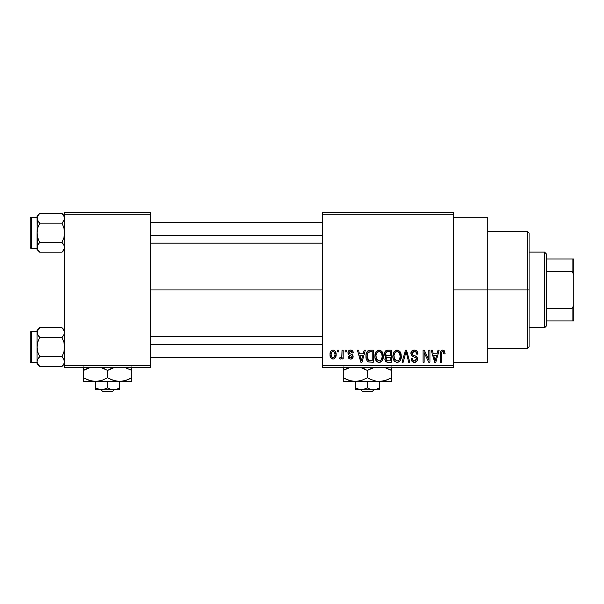 <?xml version="1.0" encoding="UTF-8"?>
<svg xmlns="http://www.w3.org/2000/svg" width="604" height="604" viewBox="0 0 604 604"><rect width="100%" height="100%" fill="white"/><g stroke="black" fill="none" stroke-linecap="round" stroke-linejoin="round"><path stroke-width="0.91" d="M453.385 289.958L487.79 289.958L487.79 217.704L487.79 289.958L453.385 289.958M150.615 289.958L322.642 289.958L150.615 289.958M322.642 212.548L453.385 212.548L322.642 212.548L322.642 214.269L453.385 214.269L453.385 365.647L322.642 365.647L322.642 212.548M322.642 367.368L453.385 367.368L453.385 212.548L453.385 214.269L322.642 214.269L322.642 365.647L453.385 365.647L453.385 367.368L322.642 367.368L322.642 365.647L322.642 367.368M337.659 350.169L337.659 351.89L338.753 351.89L338.753 350.169L337.659 350.169L337.659 351.89L338.753 351.89L338.753 350.169L337.659 350.169M345.163 350.169L345.163 351.89L346.258 351.89L346.258 350.169L345.163 350.169L345.163 351.89L346.258 351.89L346.258 350.169L345.163 350.169M364.189 350.169L363.246 353.763L359.456 353.763L358.504 350.169L357.364 350.169L360.852 362.211L362.007 362.211L365.337 350.169L364.189 350.169L363.246 353.763L359.456 353.763L358.504 350.169L357.364 350.169L360.852 362.211L362.007 362.211L365.337 350.169L364.189 350.169M382.241 351.898L380.497 350.297L378.157 350.131L375.96 351.853L374.933 355.046L375.069 358.248L376.458 361.169L378.572 362.325L381.086 361.743L382.475 360.15L383.283 357.092L383.079 353.884L382.241 351.898L379.101 350.01L375.96 351.853L374.873 356.179C374.691 359.516 376.096 361.577 379.093 362.362C382.151 361.554 383.563 359.44 383.321 356.028L382.241 351.898M400.226 351.898L398.481 350.297L396.141 350.131L393.951 351.853L392.917 355.046L393.053 358.248L394.442 361.169L396.556 362.325L399.078 361.743L400.46 360.15L401.267 357.092L401.064 353.884L400.226 351.898L397.085 350.01L393.951 351.853L392.864 356.179C392.675 359.516 394.08 361.577 397.077 362.362C400.135 361.554 401.547 359.44 401.305 356.028L400.226 351.898M414.253 350.01L411.769 350.984L410.848 353.506L411.777 355.884L416.299 358.074L416.201 360.097L414.82 360.935L413.083 360.565L412.253 358.61L411.158 358.768L412.011 361.32L414.774 362.355L417.122 360.905L417.387 357.885L416.322 356.458L412.449 354.805L412.087 352.645L412.917 351.694L414.691 351.468L416.081 352.238L416.79 354.231L417.885 354.08L416.964 351.211L414.253 350.01C412.102 350.161 410.969 351.324 410.848 353.506L412.509 356.368L416.133 357.794L416.473 359.025L414.419 360.958C413.023 360.845 412.298 360.059 412.253 358.61L411.158 358.768C411.226 360.958 412.328 362.158 414.457 362.362C416.45 362.196 417.492 361.101 417.568 359.063C417.462 357.251 416.488 356.149 414.669 355.756C413.128 355.597 412.222 354.842 411.943 353.483L414.155 351.415C415.816 351.588 416.692 352.525 416.79 354.231L417.885 354.08C417.832 351.626 416.624 350.267 414.253 350.01M438.006 350.169L437.054 353.763L433.272 353.763L432.321 350.169L431.173 350.169L434.669 362.211L435.824 362.211L439.153 350.169L438.006 350.169L437.054 353.763L433.272 353.763L432.321 350.169L431.173 350.169L434.669 362.211L435.824 362.211L439.153 350.169L438.006 350.169M444.438 350.864L442.392 350.033L440.633 351.4L440.248 362.211L441.343 362.211L441.66 351.966L443.238 351.566L444 353.921L445.095 353.763L444.544 351.022L442.724 350.01C440.799 350.501 439.976 351.845 440.248 354.035L440.248 362.211L441.343 362.211L441.494 352.328L442.672 351.415L444 353.921L445.095 353.763L444.438 350.864M428.832 350.169L428.832 359.803L424.219 350.169L423.042 350.169L423.042 362.211L424.136 362.211L424.136 352.555L428.757 362.211L429.927 362.211L429.927 350.169L428.832 350.169L428.832 359.803L424.219 350.169L423.042 350.169L423.042 362.211L424.136 362.211L424.136 352.555L428.757 362.211L429.927 362.211L429.927 350.169L428.832 350.169M405.473 350.169L402.038 362.211L403.185 362.211L406.077 351.573L408.659 362.211L409.791 362.211L406.545 350.169L405.473 350.169L402.038 362.211L403.185 362.211L406.077 351.573L408.659 362.211L409.791 362.211L406.545 350.169L405.473 350.169M387.904 350.169L385.903 350.637L384.756 352.328L384.891 355.409L386.069 356.654L385.035 358.112L385.08 360.369L386.696 362.053L391.294 362.211L391.294 350.169L387.904 350.169C385.707 350.26 384.597 351.437 384.574 353.702L386.069 356.654L384.884 359.184C384.982 361.124 385.986 362.128 387.896 362.211L391.294 362.211L391.294 350.169L387.904 350.169M370.101 350.169L368.093 350.63L366.756 352.192L366.001 355.212L366.235 358.844L367.209 360.988L368.319 361.902L373.31 362.211L373.31 350.169L370.101 350.169C367.058 350.803 365.677 352.827 365.964 356.254C365.745 358.731 366.598 360.641 368.516 361.985L373.31 362.211L373.31 350.169L370.101 350.169M350.622 350.01L348.667 350.818L347.979 352.842L348.614 354.707L351.958 356.352L351.928 357.243L350.63 357.832L349.618 357.447L349.225 356.42L348.131 356.579L348.855 358.399L350.667 359.078L352.472 358.399L353.091 356.066L352.328 354.744L349.354 353.416L349.172 352.064L350.879 351.286L351.739 351.755L352.2 352.985L353.295 352.827L352.547 350.826L350.622 350.01C348.916 350.154 348.032 351.098 347.979 352.842C348.04 354.367 348.863 355.265 350.441 355.537L352.041 356.76L350.63 357.832L349.225 356.42L348.131 356.579C348.274 358.149 349.12 358.987 350.667 359.078C352.238 358.987 353.061 358.157 353.136 356.587C352.947 355.069 352.041 354.171 350.433 353.899L349.354 353.416L349.074 352.623L350.547 351.264L352.2 352.985L353.295 352.827C353.159 351.113 352.268 350.169 350.622 350.01M342.038 350.169L341.924 356.058L341.403 357.266L339.999 357.364L339.69 358.61L340.445 359.048L341.434 358.731L342.038 357.53L342.038 358.927L343.132 358.927L343.132 350.169L342.038 350.169L341.826 356.496L340.792 357.515L339.999 357.364L339.69 358.61L340.731 359.078L342.038 357.53L342.038 358.927L343.132 358.927L343.132 350.169L342.038 350.169M333.046 350.01L331.573 350.448L330.569 351.611L329.995 354.639L330.818 357.87L333.046 359.078L334.488 358.655L335.499 357.515L336.096 354.548L335.492 351.581L334.488 350.448L333.046 350.01C330.796 350.584 329.784 352.124 329.995 354.639C329.837 357.062 330.849 358.542 333.046 359.078C335.265 358.527 336.277 357.017 336.096 354.548C336.277 352.087 335.258 350.569 333.046 350.01M64.605 367.368L150.615 367.368L150.615 365.647L64.605 365.647L64.605 214.269L150.615 214.269L150.615 365.647L150.615 212.548L64.605 212.548L150.615 212.548L150.615 214.269L64.605 214.269L64.605 212.548L64.605 365.647L150.615 365.647L150.615 367.368L64.605 367.368L64.605 365.647L64.605 367.368M487.79 362.211L487.79 289.958L487.79 362.211L453.385 362.211M435.665 358.678L435.167 360.958L433.642 355.175L436.684 355.175L435.167 360.958L433.642 355.175L436.684 355.175L435.514 359.237M417.825 353.31L417.666 352.562M413.536 360.815L413.083 360.565M412.811 360.294L412.404 359.501M417.53 358.466L417.387 357.885M416.322 356.458L415.794 356.171M411.951 353.725L411.951 353.264M412.917 351.694L413.31 351.536M416.722 353.702L416.79 354.231M393.053 358.248L393.378 359.395M398.519 362.06L399.078 361.743M396.851 360.943L394.601 359.335L393.959 356.209C393.755 353.642 394.797 352.041 397.092 351.415C399.32 352.004 400.361 353.536 400.21 356.013C400.46 358.663 399.41 360.309 397.07 360.958L394.42 358.935L393.982 355.416L395.008 352.442L397.477 351.445L399.561 353.023L400.188 356.828L399.199 359.909L397.877 360.837L396.624 360.92M384.642 354.571L384.891 355.409M385.08 360.369L385.337 360.92M385.714 353.098L386.749 351.724L390.199 351.573L390.199 355.794L388.04 355.794C386.545 355.862 385.752 355.167 385.669 353.695L386.749 351.724L390.199 351.573L390.199 355.794L386.311 355.348L385.699 354.148L385.896 352.532M387.647 360.784L386.115 359.833L386.349 357.749L390.199 357.206L390.199 360.799L388.296 360.799C386.862 360.958 386.092 360.354 385.979 358.98L386.998 357.319L390.199 357.206L390.199 360.799L387.436 360.762M386.024 358.459L386.198 357.968M375.001 354.488L374.933 355.046M375.394 359.395L376.081 360.709M377.583 362.015L378.066 362.211M380.142 362.211L380.535 362.06M378.859 360.943L376.617 359.335L375.967 356.209C375.771 353.642 376.813 352.041 379.108 351.415C381.335 352.004 382.377 353.536 382.226 356.013C382.475 358.663 381.426 360.309 379.086 360.958L376.435 358.935L375.998 355.416L377.024 352.442L379.493 351.445L381.577 353.023L382.204 356.828L381.215 359.909L379.893 360.837L378.64 360.92M365.971 355.733L365.971 356.67M366.062 357.908L366.235 358.844M367.119 357.477L367.496 353.332L370.244 351.573L372.215 351.573L372.215 360.799L368.719 360.565L367.058 356.269L367.496 353.332L368.531 351.936L372.215 351.573L372.215 360.799L368.229 360.218L367.338 358.663L367.058 356.269M361.849 358.678L361.351 360.958L359.825 355.175L362.876 355.175L361.351 360.958L359.825 355.175L362.876 355.175L361.705 359.237M348.131 351.762L348.01 352.298M349.489 355.197L349.965 355.371M351.649 358.927L352.087 358.716M340.588 357.508L341.758 356.722M335.741 356.956L335.877 356.519M332.494 351.354L333.015 351.264C334.503 351.739 335.167 352.834 335.001 354.548C335.167 356.232 334.518 357.326 333.076 357.832C331.581 357.357 330.924 356.262 331.09 354.548C330.924 352.864 331.566 351.77 333.015 351.264L334.518 352.223L335.001 354.548L334.654 356.617L333.204 357.825L331.717 357.1L331.105 355.084L331.437 352.479L332.751 351.286M435.265 360.377L435.167 360.958M434.714 359.093L434.548 358.482M367.066 355.899L367.081 355.522M367.896 352.54L368.531 351.936M361.562 359.81L361.449 360.377M361.351 360.958L361.192 360.241M527.352 289.958L527.352 348.448L527.352 289.958L487.79 289.958L527.352 289.958L527.352 231.468L527.352 289.958L529.074 289.958L527.352 289.958M529.074 346.726L529.074 289.958L529.074 346.726L527.352 348.448L487.79 348.448M529.074 233.189L529.074 289.958L529.074 233.189L527.352 231.468L487.79 231.468M64.417 248.621L62.016 252.185L64.417 248.599L62.016 252.185L39.675 252.185L37.81 249.845L37.078 247.346L37.803 244.862L39.675 242.514L37.803 237.817L37.078 232.85L37.803 227.867L39.675 223.178L37.81 220.845L37.078 218.346L37.803 220.83L39.056 222.521M62.499 214.012L62.016 213.506L39.675 213.506L37.078 216.104L39.675 213.506L62.016 213.506L63.881 215.854L64.605 218.346L63.888 220.83L62.016 223.178L63.881 227.874L64.605 232.85L63.881 237.825L62.016 242.514L63.873 244.847L64.605 247.346L63.888 249.829L62.016 252.185L64.605 249.588L62.016 252.185L39.675 252.185L37.81 249.845L37.078 247.346L37.078 248.319L31.234 248.327A1.034 1.034 0 0 1 30.2 247.293L30.2 218.399A1.034 1.034 0 0 1 31.234 217.364L37.078 217.364L37.078 218.346L37.803 215.862L39.675 213.506L37.803 215.854L39.675 213.506L37.81 215.847L37.078 218.346L37.267 248.606M37.078 247.278L37.81 244.847L39.675 242.514L62.016 242.514L39.675 242.514L37.803 237.817L37.078 232.85L37.078 249.588L37.078 248.319L37.078 249.588L39.351 251.845M62.635 243.17L64.417 246.085L62.016 242.514L63.881 237.825L64.605 232.85L63.881 227.874L62.016 223.178L39.675 223.178L62.016 223.178L64.417 219.614L64.409 217.07L64.605 218.414M64.417 246.092L64.417 248.599M37.267 219.599L37.078 232.85L37.803 227.867L39.675 223.178L37.274 219.614L37.078 216.104L37.078 217.372L31.234 217.364L31.234 248.327L37.078 248.327M30.2 247.293A1.034 1.034 0 0 0 31.234 248.327L31.234 217.364A1.034 1.034 0 0 0 30.2 218.399L30.2 247.021M39.192 251.679L39.675 252.185M37.561 249.377L37.765 249.769L37.561 249.377M37.267 246.1L37.81 244.847L37.267 246.085M37.554 220.339L37.803 220.83L37.554 220.339M64.605 216.104L62.016 213.506L64.417 217.085M64.122 216.315L63.918 215.922L64.122 216.315M64.137 245.352L63.888 244.862L64.137 245.352M150.615 235.432L322.642 235.432L150.615 235.432M322.642 344.484L150.615 344.484L322.642 344.484M544.559 252.11L546.273 253.831L546.273 258.995L546.273 253.831L544.559 252.11L529.074 252.11L544.559 252.11L544.559 327.806L529.074 327.806L544.559 327.806L544.559 252.11M546.273 326.084L544.559 327.806L546.273 326.084L546.273 320.92L546.273 326.084M546.273 271.355L546.273 308.568L546.273 258.995L546.273 271.355L572.079 271.355L573.8 274.963L573.8 304.952L572.079 308.568L546.273 308.568L546.273 320.92L546.273 308.568L572.079 308.568L572.079 320.92L573.8 320.92L573.8 304.952L573.8 320.92L572.079 320.92L572.079 308.568L573.8 304.952L573.8 258.995L546.273 258.995L572.079 258.995L572.079 271.355L572.079 258.995L573.8 258.995L573.8 274.963L572.079 271.355L546.273 271.355M546.273 320.92L572.079 320.92L546.273 320.92M37.561 216.315L37.803 215.862M37.554 245.352L37.803 244.862M64.122 249.377L63.888 249.829M64.137 220.339L63.888 220.83M64.417 362.845L62.016 366.409L64.417 362.845M62.499 328.236L62.016 327.738L39.675 327.738L37.078 330.328L39.675 327.738L62.016 327.738L63.881 330.078L64.605 332.57L63.888 335.054L62.016 337.402L63.881 342.098L64.605 347.073L63.881 352.049L62.016 356.738L64.417 360.301L64.417 362.83L63.888 359.093L64.417 360.309M39.192 365.903L39.675 366.409L62.016 366.409L64.605 363.819L62.016 366.409L39.675 366.409L37.81 364.069L37.078 361.57L37.803 359.093L39.675 356.738L37.803 352.041L37.078 347.073L37.803 342.091L39.675 337.402L37.267 333.831L39.056 336.753M37.274 331.302L39.675 327.738L37.803 330.078L39.675 327.738L37.81 330.071L37.078 332.57L37.078 362.543L31.234 362.551A1.034 1.034 0 0 1 30.2 361.524L30.2 332.623A1.034 1.034 0 0 1 31.234 331.588L37.078 331.588L37.078 363.819L37.078 362.543L37.078 363.819L39.675 366.409L37.267 362.83M37.078 361.577L37.803 359.093L39.056 357.394L37.803 359.086L39.675 356.738L62.016 356.738L39.675 356.738L37.803 352.041L37.078 347.073L37.803 342.091L39.675 337.402L62.016 337.402L39.675 337.402L37.274 333.838L37.267 331.317M62.635 357.394L63.888 359.093L62.016 356.738L63.881 352.049L64.605 347.073L63.881 342.098L62.016 337.402L64.417 333.838L64.409 331.294L64.605 332.638M62.016 366.409L63.873 364.069L62.016 366.409M37.267 333.823L37.078 330.328L37.078 331.604L31.234 331.588L31.234 362.551L37.078 362.551M30.2 361.524A1.034 1.034 0 0 0 31.234 362.551L31.234 331.588A1.034 1.034 0 0 0 30.2 332.623L30.2 361.245M37.561 363.6L37.765 363.993L37.561 363.6M37.554 334.571L37.803 335.054L37.554 334.571M64.605 330.328L62.016 327.738L64.417 331.309M64.137 359.576L63.888 359.093L64.137 359.576M37.561 330.539L37.803 330.086M37.554 359.576L37.803 359.093M64.122 363.6L63.888 364.053M64.137 334.571L63.888 335.054M374.035 389.731L372.238 391.452L362.506 391.452L360.709 389.731L362.506 391.452L372.238 391.452L374.035 389.731M379.41 389.595L379.41 381.479L379.41 387.874L376.503 389.21L373.393 389.731L370.297 389.218L367.368 387.874L367.368 381.479L367.368 387.874L362.928 389.595L358.255 389.218L355.326 387.874L355.326 381.479L355.326 389.731L355.326 387.874L359.78 389.595M379.41 387.874L376.503 389.21L373.393 389.731L370.297 389.218L367.368 387.874L362.928 389.595L359.788 389.603L355.326 387.874L358.24 389.21M390.207 378.436L391.452 377.779L391.452 370.411L384.431 367.368L391.452 370.411L391.452 381.479L391.452 380.437L391.452 381.479L343.283 381.479L355.326 381.479L349.142 380.437L343.283 377.749L343.283 370.411L350.305 367.368L346.386 368.802M391.452 379.244L391.452 377.749L385.631 380.429L379.41 381.479L376.292 381.207L370.244 379.252L367.368 377.749L367.368 370.411L374.389 367.368L370.471 368.802M365.503 369.391L360.346 367.368L367.368 370.411L367.368 377.749L361.547 380.429L355.326 381.479L361.547 380.429L367.368 377.749L371.015 379.599M343.283 368.908L343.283 381.2L343.283 377.749L349.127 380.429L345.209 378.791M350.463 380.83L355.326 381.479L352.215 381.207L345.979 379.169M364.499 368.908L363.729 368.561M376.247 381.2L382.551 381.207L379.41 381.479L382.551 381.207L388.349 379.357M391.452 368.916L391.452 370.411L388.757 368.991M391.452 370.411L391.452 366.953L391.452 370.411L389.535 369.369M369.233 378.761L367.368 377.749M350.509 380.845L352.162 381.2M343.283 377.749L343.283 379.252M355.326 381.479L379.41 381.479L376.292 381.207L370.244 379.252M379.41 381.479L391.452 381.479M391.452 377.749L388.583 379.252M370.441 368.817L367.368 370.411M344.529 369.716L343.283 370.38M346.371 368.81L343.283 370.411L343.283 366.953M358.972 389.421L360.49 389.693M355.326 389.731L379.41 389.731L355.326 389.731M362.506 391.452L360.709 389.731L362.506 391.452M114.277 389.731L112.48 391.452L102.748 391.452L100.951 389.731L102.748 391.452L112.48 391.452L114.277 389.731M119.652 389.595L119.652 381.479L119.652 387.874L116.746 389.21L113.635 389.731L110.54 389.218L107.61 387.874L107.61 381.479L107.61 387.874L103.171 389.595L98.497 389.218L95.568 387.874L95.568 381.479L95.568 389.731L95.568 387.874L100.022 389.595M119.652 387.874L116.746 389.21L113.635 389.731L110.54 389.218L107.61 387.874L103.171 389.595L100.03 389.603L95.568 387.874L98.482 389.21M131.695 381.207L131.695 370.411L124.673 367.368L131.695 370.411L131.695 377.749L125.874 380.429L119.652 381.479L131.695 381.479L131.695 380.437L131.695 381.479L83.526 381.479L95.568 381.479L89.384 380.437L83.526 377.749L83.526 370.411L90.547 367.368L86.629 368.802M116.489 381.2L119.652 381.479L113.469 380.437L107.61 377.749L107.61 370.411L114.632 367.368L110.713 368.802M105.745 369.391L100.589 367.368L107.61 370.411L107.61 377.749L101.789 380.429L95.568 381.479L101.789 380.429L107.61 377.749L111.257 379.599M83.526 368.908L83.526 381.2L83.526 377.749L89.369 380.429L85.451 378.791M90.698 380.83L95.568 381.479L92.457 381.207L86.221 379.169M104.741 368.908L103.971 368.561M95.568 381.479L119.652 381.479L122.793 381.207L119.652 381.479L122.793 381.207L128.592 379.357M131.695 368.916L131.695 370.411L128.999 368.991M131.695 370.411L131.695 366.953L131.695 370.411L129.777 369.369M130.449 378.436L128.826 379.252M109.475 378.761L107.61 377.749M90.751 380.845L92.404 381.2M83.526 377.749L83.526 379.252M119.652 381.479L116.534 381.207L110.487 379.252M131.695 379.244L131.695 377.749M110.683 368.817L107.61 370.411M84.771 369.716L83.526 370.38M86.614 368.81L83.526 370.411L83.526 366.953M99.215 389.421L100.732 389.693M95.568 389.731L119.652 389.731L95.568 389.731M102.748 391.452L100.951 389.731L102.748 391.452M453.385 217.704L487.79 217.704M150.615 222.521L322.642 222.521M150.615 243.17L322.642 243.17M322.642 357.394L150.615 357.394M322.642 336.753L150.615 336.753"/></g></svg>
